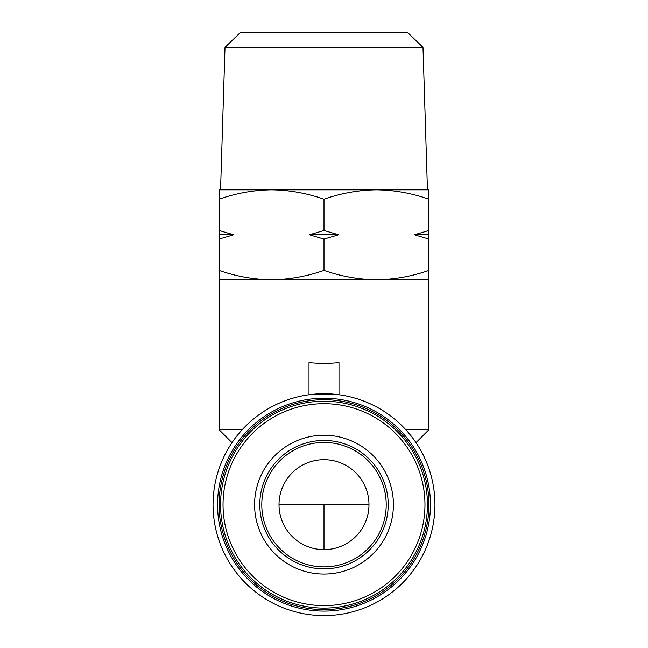 <?xml version="1.0" encoding="UTF-8"?>
<svg xmlns="http://www.w3.org/2000/svg" width="648" height="648" viewBox="0 0 648 648"><rect width="100%" height="100%" fill="white"/><g stroke="black" fill="none" stroke-linecap="round" stroke-linejoin="round"><path stroke-width="0.97" d="M427.445 504.654A103.445 103.445 0 0 0 324 401.209A103.445 103.445 0 0 0 220.555 504.654A103.445 103.445 0 0 0 324 608.108A103.445 103.445 0 0 0 427.445 504.654A103.445 103.445 0 0 1 324 608.108A103.445 103.445 0 0 1 220.555 504.654M324 549.634A44.979 44.979 0 0 1 279.021 504.654A44.979 44.979 0 0 1 324 459.683A44.979 44.979 0 0 1 368.979 504.654A44.979 44.979 0 0 1 324 549.634L324 504.654L279.021 504.654M422.998 47.385L225.002 47.385L240.465 32.4L407.535 32.4L422.998 47.385L427.445 189.815L324 189.815M324 566.879A62.216 62.216 0 0 1 261.784 504.654A62.216 62.216 0 0 1 324 442.438A62.216 62.216 0 0 1 386.216 504.654A62.216 62.216 0 0 1 324 566.879M219.056 199.195C236.164 193.193 253.651 190.067 271.528 189.815L219.056 189.815L219.056 230.469L233.669 234.795L219.056 239.12L219.056 270.402C236.164 276.396 253.651 279.523 271.528 279.774L428.944 279.774L428.944 429.697L405.786 429.697M219.056 270.402L219.056 279.774L271.528 279.774C289.405 279.523 306.893 276.396 324 270.402C341.107 276.396 358.595 279.523 376.472 279.774C394.349 279.523 411.836 276.396 428.944 270.402L428.944 279.774M324 363.731L338.993 362.653L338.993 394.729L309.007 394.729L309.007 362.653L324 363.731M324 230.469L338.621 234.795L309.38 234.795L324 230.469L324 199.195C341.107 193.193 358.595 190.067 376.472 189.815L428.944 189.815L428.944 230.469L414.331 234.795L428.944 239.12L428.944 270.402M434.946 504.654A110.946 110.946 0 0 1 324 615.6A110.946 110.946 0 0 1 213.054 504.654A110.946 110.946 0 0 1 324 393.717A110.946 110.946 0 0 1 434.946 504.654M430.442 504.654A106.442 106.442 0 0 1 324 611.105A106.442 106.442 0 0 1 217.558 504.654A106.442 106.442 0 0 1 324 398.212A106.442 106.442 0 0 1 430.442 504.654M219.056 504.654A104.944 104.944 0 0 0 324 609.606A104.944 104.944 0 0 0 428.944 504.654A104.944 104.944 0 0 0 324 399.711A104.944 104.944 0 0 0 219.056 504.654M324 199.195C306.893 193.193 289.405 190.067 271.528 189.815L376.472 189.815C394.349 190.067 411.836 193.193 428.944 199.195M428.944 239.12L428.944 230.469M338.621 234.795L324 239.12L324 270.402M324 239.12L309.38 234.795M219.056 239.12L219.056 230.469M428.944 234.795L414.331 234.795M233.669 234.795L219.056 234.795M219.056 279.774L219.056 429.697L242.214 429.697M324 440.454A64.209 64.209 0 0 1 388.209 504.654A64.209 64.209 0 0 1 324 568.863A64.209 64.209 0 0 1 259.791 504.654A64.209 64.209 0 0 1 324 440.454M393.417 504.654A69.417 69.417 0 0 0 324 435.237A69.417 69.417 0 0 0 254.583 504.654A69.417 69.417 0 0 0 324 574.071A69.417 69.417 0 0 0 393.417 504.654M424.966 504.654A100.967 100.967 0 0 0 324 403.688A100.967 100.967 0 0 0 223.034 504.654A100.967 100.967 0 0 0 324 605.629A100.967 100.967 0 0 0 424.966 504.654M368.979 504.654L324 504.654M225.002 47.385L220.555 189.815M415.992 442.649L428.944 429.697M232.008 442.649L219.056 429.697"/></g></svg>
